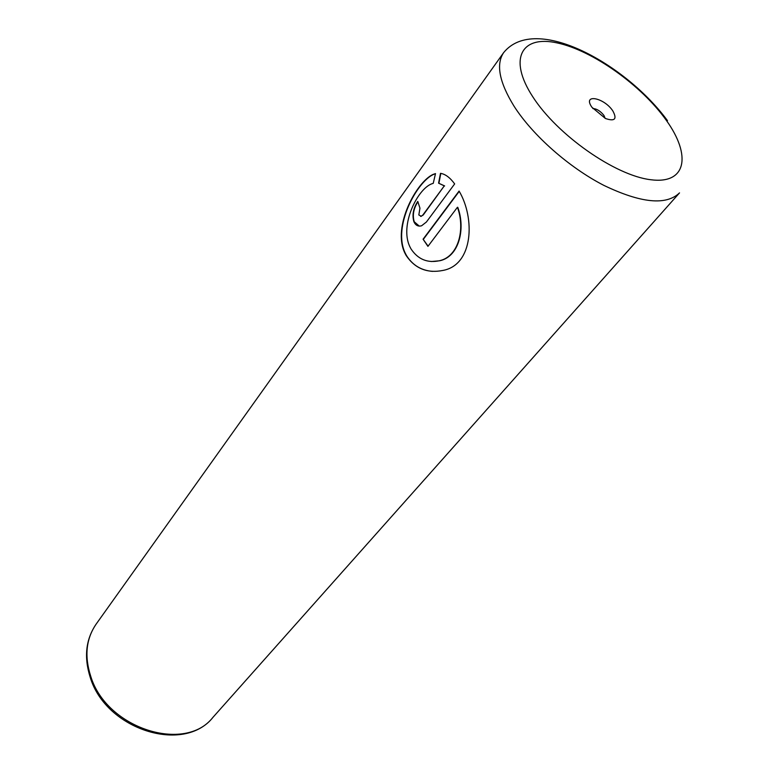 <?xml version="1.0" encoding="UTF-8"?>
<svg xmlns="http://www.w3.org/2000/svg" width="774" height="774" viewBox="0 0 774 774"><rect width="100%" height="100%" fill="white"/><g stroke="black" fill="none" stroke-linecap="round" stroke-linejoin="round"><path stroke-width="1.16" d="M612.853 110.963C604.059 97.437 582.116 93.364 591.916 107.276L605.423 118.49C614.808 121.653 617.284 119.148 612.853 110.963M605.171 118.374L603.914 115.403C600.363 110.992 596.677 108.708 592.836 108.544M432.531 271.384C421.23 270.455 412.542 265.163 406.485 255.517L405.276 253.224C392.283 226.743 416.896 181.929 433.382 174.489L435.133 173.84M411.023 248.938L409.814 246.625C399.597 225.398 417.167 189.524 431.534 183.902L433.247 183.332L435.501 173.599L433.043 174.44C416.596 181.822 391.915 226.811 404.937 253.195L406.147 255.488C414.999 268.588 427.306 273.561 443.076 270.407C473.398 264.776 475.207 218.142 459.079 191.062L423.078 239.205L427.935 246.374L457.434 207.277C465.445 229.036 458.634 256.697 439.38 260.751C427.393 263.247 417.941 259.309 411.023 248.938M418.831 214.969L419.953 208.158L417.776 201.404C413.277 208.225 411.981 214.988 413.887 221.712C415.57 225.36 418.134 226.714 421.598 225.776L426.406 222.012L454.657 183.912C450.062 177.614 445.34 174.092 440.493 173.337L438.577 183.177L444.286 185.876L422.846 215.027L421.269 216.304L418.831 214.969M419.285 226.095L414.225 221.751C412.339 215.211 413.558 208.554 417.873 201.782M420.65 216.42L423.185 215.066L444.286 185.876M444.634 185.924L438.577 183.177M438.916 183.215L440.832 173.386M428.099 246.161L423.078 239.205M423.426 239.234L459.234 191.352M431.205 261.525L439.719 260.77C458.905 256.784 465.813 229.094 457.773 207.316L457.434 207.277M90.742 676.331C106.57 728.615 185.189 753.421 213.005 717.285C183.922 754.282 105.961 729.708 90.277 677.511C83.795 657.184 85.759 639.382 96.16 624.096C86.088 638.802 84.279 656.207 90.742 676.331M213.005 717.285L679.524 192.89C666.182 205.671 640.959 203.165 603.865 185.383C569.025 167.474 532.725 135.392 514.062 106.231C499.278 82.218 495.805 64.348 503.651 52.622L96.16 624.096M532.841 96.876C557.348 135.073 615.175 175.505 650.653 179.723C686.519 184.531 691.54 155.371 666.346 120.376C641.588 85.401 592.613 50.455 557.27 42.947C521.628 34.917 507.792 58.611 532.841 96.876M667.507 120.696C626.572 64.726 535.656 13.119 503.651 52.622"/></g></svg>
